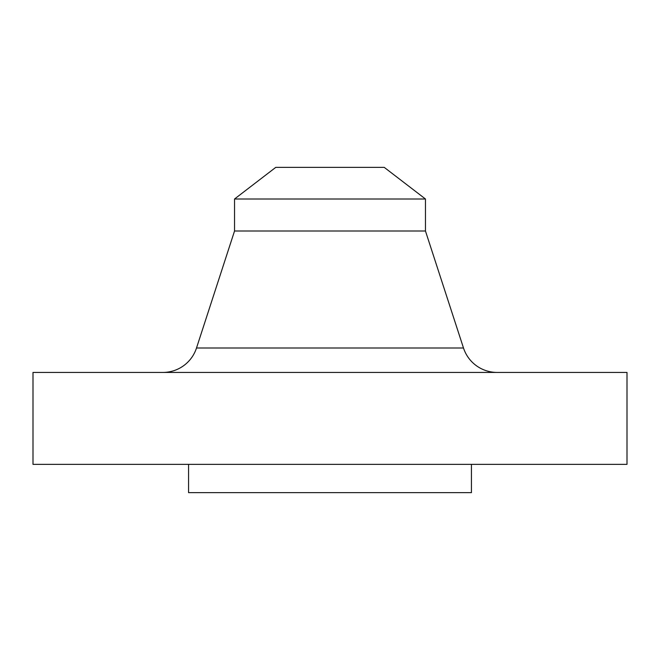 <?xml version="1.0" encoding="UTF-8"?>
<svg xmlns="http://www.w3.org/2000/svg" width="660" height="660" viewBox="0 0 660 660"><rect width="100%" height="100%" fill="white"/><g stroke="black" fill="none" stroke-linecap="round" stroke-linejoin="round"><path stroke-width="0.99" d="M279.312 348.001L196.507 348.001A35.359 35.359 0 0 1 162.888 372.43A35.359 35.359 0 0 0 196.507 348.001L463.493 348.001L425.461 231L425.461 198.998L384.227 167.359L275.773 167.359L234.539 198.998L425.461 198.998L234.539 198.998L234.539 231L425.461 231L234.539 231L196.507 348.001L234.539 231L234.539 198.998L275.773 167.359L384.227 167.359L425.461 198.998L425.461 231L463.493 348.001L380.688 348.001M627 464.359L627 372.43L33 372.43L33 464.359L627 464.359L33 464.359L33 372.43L627 372.43L627 464.359M471.43 492.64L471.43 464.359L471.43 492.64L188.57 492.64L471.43 492.64M188.57 464.359L188.57 492.64L188.57 464.359M196.507 348.001L463.493 348.001A35.359 35.359 0 0 0 497.112 372.43"/></g></svg>
